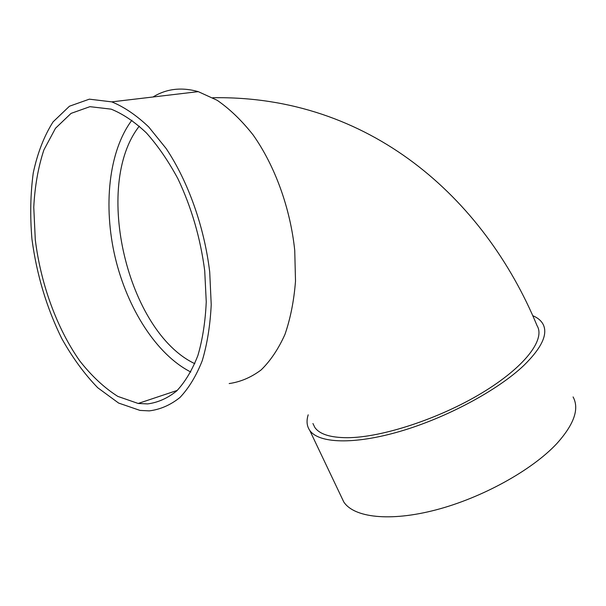 <?xml version="1.0" encoding="UTF-8"?>
<svg xmlns="http://www.w3.org/2000/svg" width="606" height="606" viewBox="0 0 606 606"><rect width="100%" height="100%" fill="white"/><g stroke="black" fill="none" stroke-linecap="round" stroke-linejoin="round"><path stroke-width="0.91" d="M190.829 372.023C156.651 354.745 127.366 308.681 115.163 257.376C103.096 206.063 108.633 151.129 131.919 120.185M153.023 96.99C166.461 88.718 181.542 86.938 198.268 91.642L217.145 100.27C229.742 108.951 241.733 120.503 253.103 134.926C274.98 165.847 290.372 208.312 294.743 250.483L295.508 281.161C293.978 300.758 290.463 318.514 284.956 334.421C278.434 348.958 270.496 360.79 261.141 369.925C251.179 377.386 240.529 381.931 229.182 383.56M312.938 423.526L314.847 427.465C319.597 434.275 330.512 437.683 347.602 437.699C381.651 437.562 439.07 418.852 481.846 393.006C524.751 367.168 545.627 339.413 537.083 325.717C484.08 197.654 369.099 95.119 212.774 97.74M532.75 315.681C537.386 317.612 540.719 320.271 542.741 323.657C548.422 333.55 542.135 347.473 523.872 365.41C497.753 390.302 446.44 417.852 400.021 431.389C353.525 444.978 318.498 443.327 309.711 430.343C306.787 426.026 306.28 420.852 308.196 414.822M573.087 396.93C579.541 408.777 574.124 424.321 556.846 443.554C532.083 470.173 481.997 497.897 435.812 509.926C389.552 522.016 353.737 517.501 343.761 501.919L341.292 496.738M149.288 410.876L140.016 410.413L118.602 403.058L97.771 387.772C84.499 374.114 72.485 357.684 61.736 338.489C46.571 307.651 36.64 274.473 31.929 238.961C29.982 215.827 30.429 193.791 33.269 172.861C37.504 153.023 44.109 136.024 53.086 121.867L69.463 106.217L89.362 99.164L111.777 101.869C124.139 106.936 136.448 115.291 148.712 126.949L166.158 148.531C188.277 181.724 204.396 227.189 209.714 272.056L211.221 304.621C210.214 325.354 207.214 344.064 202.23 360.737C196.238 375.909 188.799 388.166 179.929 397.513C170.445 405.073 160.226 409.52 149.288 410.876M147.606 403.914L138.168 403.467L117.814 396.4C104.323 387.855 91.612 375.993 79.689 360.82C56.85 328.27 40.784 284.093 35.292 239.756L33.762 207.229C34.837 186.231 38.216 167.127 43.905 149.894L55.502 128.26L71.053 113.39L89.93 106.671L111.156 109.148C122.935 113.92 134.676 121.836 146.357 132.881C157.78 145.629 168.279 160.885 177.861 178.634C191.481 207.32 200.427 238.029 204.714 270.753L206.252 301.796C205.366 321.589 202.586 339.481 197.904 355.457C192.254 370.016 185.216 381.818 176.8 390.847C167.779 398.172 158.052 402.528 147.606 403.914M139.304 126.139C92.582 185.519 127.533 331.883 194.799 363.668M343.761 501.919L309.711 430.343M198.268 91.642L111.777 101.869M177.247 390.415L138.168 403.467"/></g></svg>

